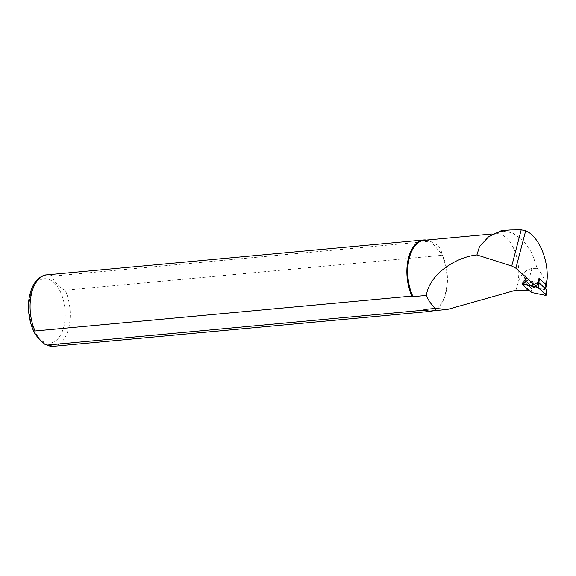 <?xml version="1.0" encoding="UTF-8"?>
<svg xmlns="http://www.w3.org/2000/svg" width="576" height="576" viewBox="0 0 576 576"><rect width="100%" height="100%" fill="white"/><g stroke="black" fill="none" stroke-linecap="round" stroke-linejoin="round"><path stroke-width="0.43" stroke-dasharray="2.88 2.16" d="M532.98 282.787L532.843 282.665A1.145 0.526 14.7 0 0 533.023 282.794L531.547 288.281L530.266 291.139L529.538 290.995M538.762 278.474L539.006 278.525A1.145 0.526 14.7 0 0 538.762 278.474L537.739 282.406L526.133 280.001L527.162 276.077L525.017 275.63L526.241 276.732A1.145 0.526 14.7 0 1 526.046 276.322A1.145 0.526 14.7 0 1 527.162 276.077M515.952 290.16L518.486 281.628C520.603 274.795 525.074 270.389 531.9 268.423L537.214 268.394L531.986 253.066L523.332 240.631L512.532 232.855L501.055 230.81M517.925 283.075A35.503 19.685 84.7 0 0 495.634 233.654A35.503 19.685 84.7 0 0 487.188 238.226M430.855 310.975A35.503 19.685 84.7 0 0 436.781 308.657A35.503 19.685 84.7 0 0 442.123 254.599L442.022 255.29L65.225 290.21C61.214 288.547 58.291 286.272 56.455 283.378C53.489 280.62 52.409 278.201 53.215 276.12L430.013 241.193L431.186 241.769C437.443 243.929 441.086 248.206 442.123 254.599L431.186 241.769A35.503 19.685 84.7 0 0 430.553 241.452A35.503 19.685 84.7 0 0 424.303 240.264M430.013 241.193A35.863 19.879 84.7 0 0 429.948 241.164A35.863 19.879 84.7 0 0 426.456 240.07M433.015 310.774A35.863 19.879 84.7 0 0 436.241 309.053A35.863 19.879 84.7 0 0 442.022 255.29M522.922 284.551L530.266 291.139M539.028 278.546L545.746 284.58A1.145 0.526 14.7 0 1 545.94 284.99A1.145 0.526 14.7 0 1 544.824 285.235L533.023 282.794A1.145 0.526 14.7 0 0 533.758 283.082L545.357 285.48A1.145 0.526 -165.3 0 0 546.473 285.235M537.214 268.394C541.721 273.37 544.428 278.338 545.335 283.284L545.882 283.99L546.638 282.326M537.566 284.018L523.577 281.124L525.017 275.63M522.007 283.73L523.577 281.124L531.547 288.281M526.133 280.001A1.145 0.526 -165.3 0 0 525.017 280.246A1.145 0.526 -165.3 0 0 525.211 280.656L531.814 286.589L532.843 282.665M525.211 280.656L526.241 276.732M538.394 282.643A1.145 0.526 -165.3 0 1 538.646 282.823L545.256 288.756A1.145 0.526 14.7 0 1 545.45 289.159A1.145 0.526 14.7 0 1 544.334 289.404L545.357 285.48M531.814 286.589A1.145 0.526 -165.3 0 0 532.728 287.006L544.334 289.404M537.948 282.55L524.808 280.008L532.548 287.064L530.906 292.219M531.36 292.428L533.002 287.273L546.782 290.052M533.002 287.273L532.548 287.064M531.9 268.423L526.169 290.297M53.453 346.306A35.863 19.879 84.7 0 0 69.055 326.354A35.863 19.879 84.7 0 0 65.225 290.21M38.484 337.14A32.278 17.892 84.7 0 0 65.232 313.841A32.278 17.892 84.7 0 0 37.8 281.642A32.278 17.892 84.7 0 0 38.484 337.14M53.215 276.12A35.863 19.879 84.7 0 0 46.836 274.889M545.335 283.284L544.824 285.235M532.728 287.006L533.758 283.082M524.059 284.155L525.24 279.922M523.037 285.156L524.88 280.181M545.177 295.279L546.458 290.052M491.983 233.993L495.634 233.654M430.553 241.452L429.948 241.164M436.781 308.657L436.241 309.053M545.94 284.99L546.041 284.609M545.573 288.677L545.45 289.159M526.046 276.322L525.017 280.246M524.808 280.008L523.166 283.968"/><path stroke-width="0.86" d="M487.188 238.226A35.503 19.685 84.7 0 0 487.066 238.356A35.503 19.685 84.7 0 0 486.331 239.22L479.491 246.6L476.914 254.952L511.74 266.011L515.88 268.214L536.501 286.726L539.028 278.546A1.145 0.526 14.7 0 1 539.676 278.892L546.286 284.825A1.145 0.526 -165.3 0 1 546.473 285.235L545.573 288.677M529.538 290.995L526.169 290.297L515.952 290.16L447.48 309.434L435.19 308.434L423.972 309.47A35.503 19.685 84.7 0 0 430.855 310.975L447.221 309.456M546.638 282.326L547.135 279.281C548.366 258.682 538.373 236.059 525.694 230.746L521.208 229.846L510.055 229.975L501.055 230.81L488.426 236.894L486.331 239.22M491.983 233.993L424.303 240.264A35.503 19.685 84.7 0 0 408.766 260.482A35.503 19.685 84.7 0 0 413.042 296.64L411.869 296.064L35.064 330.984L34.97 333.742L38.347 338.285L45.108 344.498L47.074 345.082L423.871 310.162L423.972 309.47M476.914 254.952C455.695 256.99 429.228 274.565 426.377 295.402L413.042 296.64M426.377 295.402C428.04 299.765 430.978 304.106 435.19 308.434M426.456 240.07A35.863 19.879 84.7 0 0 423.634 239.969A35.863 19.879 84.7 0 0 408.031 259.92A35.863 19.879 84.7 0 0 411.869 296.064M423.871 310.162A35.863 19.879 84.7 0 0 430.25 311.386A35.863 19.879 84.7 0 0 433.015 310.774M536.501 286.726L522.007 283.73L522.922 284.551M510.055 229.975C501.473 230.81 494.266 233.114 488.426 236.894M538.394 282.643A1.145 0.526 -165.3 0 0 537.977 282.463M546.098 294.631L546.898 289.944L546.293 295.006A1.145 0.526 14.7 0 0 546.098 294.631L537.775 287.359L538.704 282.708L537.948 282.55M537.775 287.359L523.966 284.501A1.145 0.526 -165.3 0 0 522.857 284.717A1.145 0.526 -165.3 0 0 523.037 285.156L531.36 292.428L545.177 295.279A1.145 0.526 14.7 0 0 546.293 295.006M546.818 289.8L539.158 282.917L538.229 287.561M538.704 282.708L539.158 282.917M521.208 229.846L511.74 266.011M525.694 230.746L515.88 268.214M47.074 345.082A35.863 19.879 84.7 0 0 53.453 346.306L430.25 311.386M34.978 333.742C28.116 321.106 27.338 305.374 29.599 295.754C31.075 288.655 33.826 283.126 37.85 279.173C41.242 276.278 44.237 274.853 46.836 274.889A35.863 19.879 84.7 0 0 31.234 294.84A35.863 19.879 84.7 0 0 35.064 330.984M547.135 279.281L545.796 284.393M545.335 288.461L546.286 284.825M538.682 282.701L539.676 278.892M45.108 344.498L53.453 346.306M46.836 274.889L423.634 239.969M546.041 284.609L546.703 282.074M523.166 283.968L522.857 284.717"/></g></svg>
